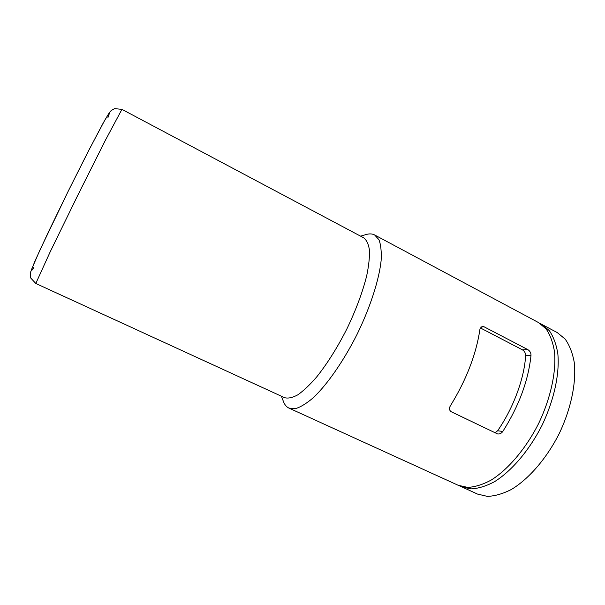 <?xml version="1.0" encoding="UTF-8"?>
<svg xmlns="http://www.w3.org/2000/svg" width="605" height="605" viewBox="0 0 605 605"><rect width="100%" height="100%" fill="white"/><g stroke="black" fill="none" stroke-linecap="round" stroke-linejoin="round"><path stroke-width="0.91" d="M527.87 349.637L484.008 326.76L482.238 326.36L480.015 328.802C476.324 354.084 466.41 379.811 450.286 405.985C448.91 408.42 449.25 410.356 451.322 411.793L497.688 433.982C499.821 434.103 501.53 433.263 502.808 431.456C518.961 405.985 528.362 380.605 531.008 355.324C531.061 352.972 530.01 351.074 527.87 349.637L522.402 349.803C524.558 351.248 525.632 353.123 525.639 355.422C524.429 378.095 513.456 407.982 497.635 430.76L494.996 432.885M360.588 236.154L366.085 234.543C369.383 233.568 372.219 233.704 374.608 234.944L538.579 322.601L546.096 328.901C550.187 334.868 552.993 342.528 554.52 351.898C556.396 371.848 550.641 398.529 538.488 423.78C525.79 448.766 508.079 469.525 491.079 480.136C482.707 484.613 474.91 487.033 467.688 487.396L458.121 485.255L288.948 408.103C286.513 406.961 284.683 404.783 283.458 401.576L281.401 396.222M374.608 234.944L378.949 239.709C380.885 244.775 381.611 251.748 381.12 260.642C379.078 279.828 370.336 307.09 357.192 334.096C343.7 360.928 327.335 384.425 313.322 397.689C306.553 403.474 300.572 407.135 295.369 408.662L288.948 408.103M540.114 323.493L557.303 332.606L565.146 339.072C569.464 345.122 572.496 352.859 574.228 362.274C576.52 382.292 571.082 408.889 559.043 433.951C546.428 458.719 528.589 479.19 511.293 489.513C502.747 493.846 494.769 496.13 487.335 496.372L477.436 494.058L459.762 485.928M541.717 324.272L549.287 330.61C553.416 336.584 556.267 344.26 557.825 353.638C559.776 373.603 554.067 400.268 541.936 425.489C529.254 450.438 511.52 471.151 494.474 481.709C486.072 486.163 478.237 488.56 470.985 488.901L461.358 486.73M480.264 327.872L522.402 349.803M121.93 109.354L363.628 237.773C366.577 239.988 368.513 244.072 369.436 250.024C369.715 257.012 368.808 265.55 366.728 275.646C362.629 292.109 356.005 309.881 346.846 328.976C337.227 347.845 327.116 363.9 316.521 377.149C309.76 384.924 303.521 390.822 297.796 394.846C292.502 397.719 288.086 398.657 284.531 397.659L35.793 283.473L50.328 251.551L77.553 195.763L105.376 140.277L121.93 109.354L114.572 108.628L111.267 110.488L109.331 112.674L103.394 122.679L88.217 151.454L67.768 192.103L48.037 232.751L34.931 261.133L30.583 272.174L30.25 274.005L30.742 278.028L35.793 283.473M502.808 431.456L497.635 430.76M107.909 117.703L109.384 113.46L108.287 114.353L104.499 120.72L89.51 148.959L68.236 191.157L39.711 250.53L31.49 269.596C30.991 271.501 31.8 270.73 33.925 267.266M531.008 355.324L525.639 355.422M484.008 326.76L480.809 327.025"/></g></svg>
